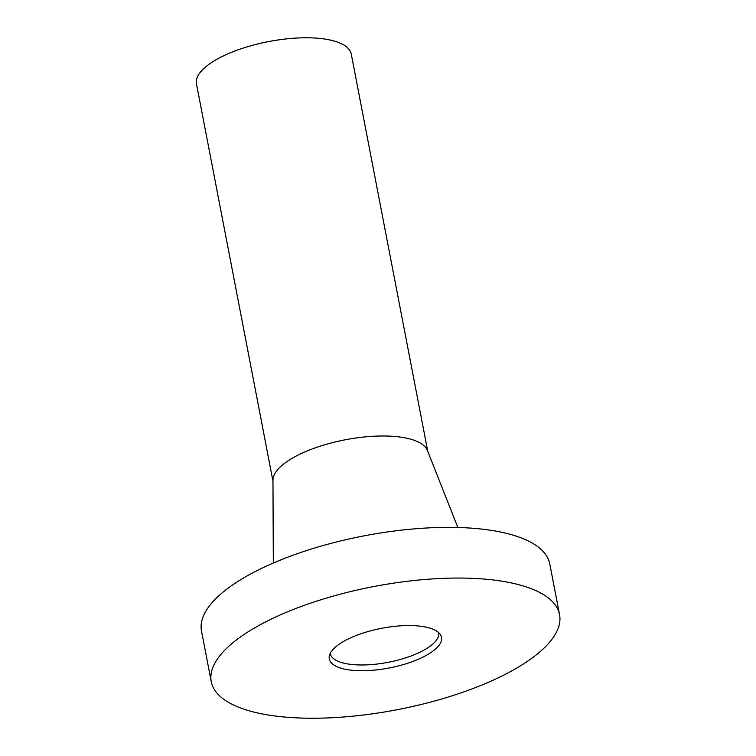 <?xml version="1.0" encoding="UTF-8"?>
<svg xmlns="http://www.w3.org/2000/svg" width="756" height="756" viewBox="0 0 756 756"><rect width="100%" height="100%" fill="white"/><g stroke="black" fill="none" stroke-linecap="round" stroke-linejoin="round"><path stroke-width="1.13" d="M559.544 614.609L549.782 563.929A177.348 62.682 169.1 0 0 281.1 559.78A177.348 62.682 169.1 0 0 201.493 630.995L211.255 681.676A177.348 62.682 169.1 0 0 479.937 685.824A177.348 62.682 169.1 0 0 559.544 614.609A177.348 62.682 169.1 0 0 290.862 610.461A177.348 62.682 169.1 0 0 211.255 681.676M457.843 527.49L427.414 450.453A78.822 27.859 169.1 0 0 308.524 450.396A78.822 27.859 169.1 0 0 272.963 480.202L273.322 563.022M427.764 451.332L351.256 54.035A78.822 27.859 169.1 0 0 231.837 52.192A78.822 27.859 169.1 0 0 196.456 83.84L272.963 481.137M330.221 653.411A55.169 19.505 169.1 0 0 330.259 653.6A55.169 19.505 169.1 0 0 413.853 654.894A55.169 19.505 169.1 0 0 438.612 632.734A55.169 19.505 169.1 0 0 438.575 632.545M354.933 636.004A57.144 20.195 169.1 0 0 329.295 656.123A57.144 20.195 169.1 0 0 356.756 670.61A57.144 20.195 169.1 0 0 415.857 660.29A57.144 20.195 169.1 0 0 440.446 634.709A57.144 20.195 169.1 0 0 354.933 636.004"/></g></svg>
